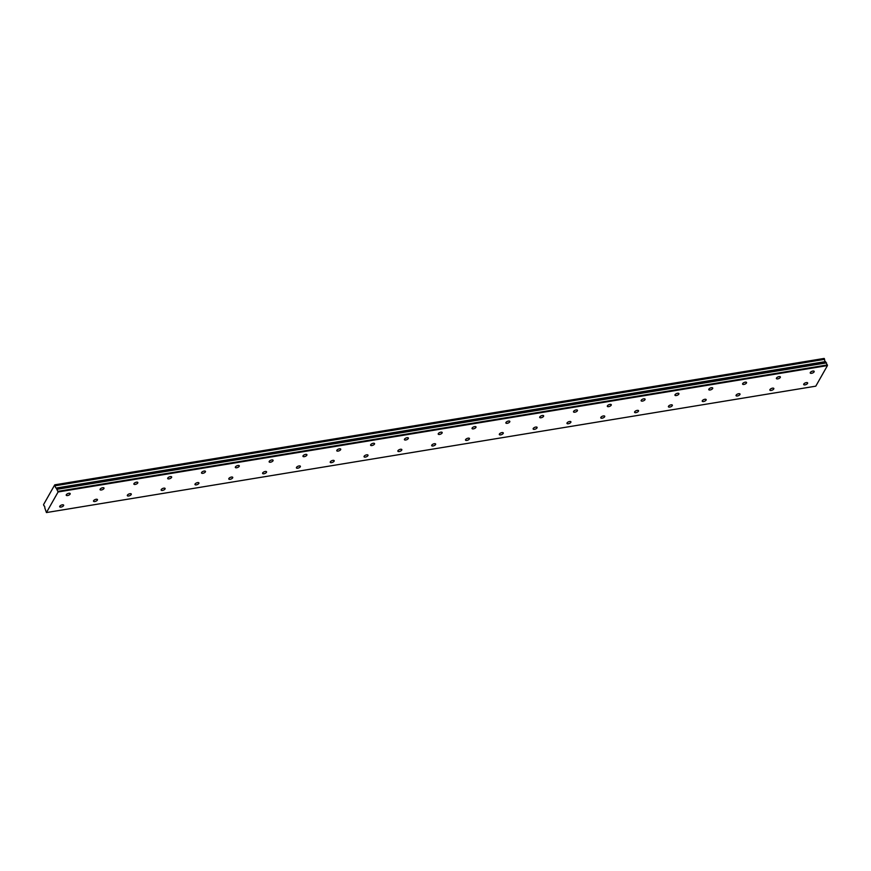 <?xml version="1.0" encoding="UTF-8"?>
<svg xmlns="http://www.w3.org/2000/svg" width="871" height="871" viewBox="0 0 871 871"><rect width="100%" height="100%" fill="white"/><g stroke="black" fill="none" stroke-linecap="round" stroke-linejoin="round"><path stroke-width="1.31" d="M811.565 373.311A2.134 0.915 157.6 0 0 814.189 371.373A2.134 0.915 157.6 0 0 812.85 371.057A2.134 0.915 157.6 0 0 810.237 372.995A2.134 0.915 157.6 0 0 811.565 373.311M777.749 378.874A2.134 0.915 157.6 0 0 780.372 376.925A2.134 0.915 157.6 0 0 779.033 376.61A2.134 0.915 157.6 0 0 776.409 378.558A2.134 0.915 157.6 0 0 777.749 378.874M61.035 507.096A2.134 0.915 157.6 0 0 63.648 505.147A2.134 0.915 157.6 0 0 62.32 504.832A2.134 0.915 157.6 0 0 59.696 506.78A2.134 0.915 157.6 0 0 61.035 507.096M94.852 501.533A2.134 0.915 157.6 0 0 97.465 499.595A2.134 0.915 157.6 0 0 96.137 499.279A2.134 0.915 157.6 0 0 93.513 501.217A2.134 0.915 157.6 0 0 94.852 501.533M128.668 495.98A2.134 0.915 157.6 0 0 131.292 494.031A2.134 0.915 157.6 0 0 129.953 493.715A2.134 0.915 157.6 0 0 127.329 495.664A2.134 0.915 157.6 0 0 128.668 495.98M162.485 490.427A2.134 0.915 157.6 0 0 165.109 488.479A2.134 0.915 157.6 0 0 163.77 488.163A2.134 0.915 157.6 0 0 161.157 490.112A2.134 0.915 157.6 0 0 162.485 490.427M196.302 484.864A2.134 0.915 157.6 0 0 198.926 482.926A2.134 0.915 157.6 0 0 197.586 482.61A2.134 0.915 157.6 0 0 194.973 484.559A2.134 0.915 157.6 0 0 196.302 484.864M230.129 479.311A2.134 0.915 157.6 0 0 232.742 477.373A2.134 0.915 157.6 0 0 231.403 477.058A2.134 0.915 157.6 0 0 228.79 478.996A2.134 0.915 157.6 0 0 230.129 479.311M263.946 473.759A2.134 0.915 157.6 0 0 266.559 471.81A2.134 0.915 157.6 0 0 265.22 471.494A2.134 0.915 157.6 0 0 262.607 473.443A2.134 0.915 157.6 0 0 263.946 473.759M297.762 468.206A2.134 0.915 157.6 0 0 300.375 466.257A2.134 0.915 157.6 0 0 299.036 465.941A2.134 0.915 157.6 0 0 296.423 467.89A2.134 0.915 157.6 0 0 297.762 468.206M331.579 462.643A2.134 0.915 157.6 0 0 334.192 460.705A2.134 0.915 157.6 0 0 332.853 460.389A2.134 0.915 157.6 0 0 330.24 462.327A2.134 0.915 157.6 0 0 331.579 462.643M365.395 457.09A2.134 0.915 157.6 0 0 368.008 455.141A2.134 0.915 157.6 0 0 366.68 454.825A2.134 0.915 157.6 0 0 364.056 456.774A2.134 0.915 157.6 0 0 365.395 457.09M399.212 451.537A2.134 0.915 157.6 0 0 401.825 449.588A2.134 0.915 157.6 0 0 400.497 449.273A2.134 0.915 157.6 0 0 397.873 451.222A2.134 0.915 157.6 0 0 399.212 451.537M433.029 445.974A2.134 0.915 157.6 0 0 435.652 444.036A2.134 0.915 157.6 0 0 434.313 443.72A2.134 0.915 157.6 0 0 431.689 445.669A2.134 0.915 157.6 0 0 433.029 445.974M743.932 384.427A2.134 0.915 157.6 0 0 746.545 382.478A2.134 0.915 157.6 0 0 745.217 382.162A2.134 0.915 157.6 0 0 742.593 384.111A2.134 0.915 157.6 0 0 743.932 384.427M710.115 389.979A2.134 0.915 157.6 0 0 712.728 388.041A2.134 0.915 157.6 0 0 711.4 387.726A2.134 0.915 157.6 0 0 708.776 389.664A2.134 0.915 157.6 0 0 710.115 389.979M676.299 395.543A2.134 0.915 157.6 0 0 678.912 393.594A2.134 0.915 157.6 0 0 677.573 393.278A2.134 0.915 157.6 0 0 674.96 395.227A2.134 0.915 157.6 0 0 676.299 395.543M642.482 401.096A2.134 0.915 157.6 0 0 645.095 399.147A2.134 0.915 157.6 0 0 643.756 398.831A2.134 0.915 157.6 0 0 641.143 400.78A2.134 0.915 157.6 0 0 642.482 401.096M608.666 406.648A2.134 0.915 157.6 0 0 611.279 404.71A2.134 0.915 157.6 0 0 609.94 404.394A2.134 0.915 157.6 0 0 607.327 406.332A2.134 0.915 157.6 0 0 608.666 406.648M574.849 412.201A2.134 0.915 157.6 0 0 577.462 410.263A2.134 0.915 157.6 0 0 576.123 409.947A2.134 0.915 157.6 0 0 573.51 411.885A2.134 0.915 157.6 0 0 574.849 412.201M541.022 417.764A2.134 0.915 157.6 0 0 543.646 415.815A2.134 0.915 157.6 0 0 542.306 415.5A2.134 0.915 157.6 0 0 539.693 417.449A2.134 0.915 157.6 0 0 541.022 417.764M507.205 423.317A2.134 0.915 157.6 0 0 509.829 421.368A2.134 0.915 157.6 0 0 508.49 421.052A2.134 0.915 157.6 0 0 505.877 423.001A2.134 0.915 157.6 0 0 507.205 423.317M473.389 428.87A2.134 0.915 157.6 0 0 476.012 426.932A2.134 0.915 157.6 0 0 474.673 426.616A2.134 0.915 157.6 0 0 472.049 428.554A2.134 0.915 157.6 0 0 473.389 428.87M439.572 434.433A2.134 0.915 157.6 0 0 442.185 432.484A2.134 0.915 157.6 0 0 440.857 432.168A2.134 0.915 157.6 0 0 438.233 434.117A2.134 0.915 157.6 0 0 439.572 434.433M405.755 439.986A2.134 0.915 157.6 0 0 408.368 438.037A2.134 0.915 157.6 0 0 407.04 437.721A2.134 0.915 157.6 0 0 404.416 439.67A2.134 0.915 157.6 0 0 405.755 439.986M371.939 445.538A2.134 0.915 157.6 0 0 374.552 443.6A2.134 0.915 157.6 0 0 373.213 443.285A2.134 0.915 157.6 0 0 370.6 445.223A2.134 0.915 157.6 0 0 371.939 445.538M338.122 451.091A2.134 0.915 157.6 0 0 340.735 449.153A2.134 0.915 157.6 0 0 339.396 448.837A2.134 0.915 157.6 0 0 336.783 450.775A2.134 0.915 157.6 0 0 338.122 451.091M304.306 456.654A2.134 0.915 157.6 0 0 306.919 454.706A2.134 0.915 157.6 0 0 305.579 454.39A2.134 0.915 157.6 0 0 302.966 456.339A2.134 0.915 157.6 0 0 304.306 456.654M270.489 462.207A2.134 0.915 157.6 0 0 273.102 460.258A2.134 0.915 157.6 0 0 271.763 459.942A2.134 0.915 157.6 0 0 269.15 461.891A2.134 0.915 157.6 0 0 270.489 462.207M236.662 467.76A2.134 0.915 157.6 0 0 239.285 465.822A2.134 0.915 157.6 0 0 237.946 465.506A2.134 0.915 157.6 0 0 235.333 467.444A2.134 0.915 157.6 0 0 236.662 467.76M466.845 440.421A2.134 0.915 157.6 0 0 469.469 438.483A2.134 0.915 157.6 0 0 468.13 438.167A2.134 0.915 157.6 0 0 465.517 440.105A2.134 0.915 157.6 0 0 466.845 440.421M500.662 434.869A2.134 0.915 157.6 0 0 503.286 432.92A2.134 0.915 157.6 0 0 501.946 432.604A2.134 0.915 157.6 0 0 499.333 434.553A2.134 0.915 157.6 0 0 500.662 434.869M534.489 429.316A2.134 0.915 157.6 0 0 537.102 427.367A2.134 0.915 157.6 0 0 535.763 427.051A2.134 0.915 157.6 0 0 533.15 429A2.134 0.915 157.6 0 0 534.489 429.316M568.306 423.752A2.134 0.915 157.6 0 0 570.919 421.814A2.134 0.915 157.6 0 0 569.58 421.499A2.134 0.915 157.6 0 0 566.967 423.437A2.134 0.915 157.6 0 0 568.306 423.752M602.122 418.2A2.134 0.915 157.6 0 0 604.735 416.251A2.134 0.915 157.6 0 0 603.396 415.935A2.134 0.915 157.6 0 0 600.783 417.884A2.134 0.915 157.6 0 0 602.122 418.2M635.939 412.647A2.134 0.915 157.6 0 0 638.552 410.698A2.134 0.915 157.6 0 0 637.213 410.383A2.134 0.915 157.6 0 0 634.6 412.331A2.134 0.915 157.6 0 0 635.939 412.647M669.755 407.084A2.134 0.915 157.6 0 0 672.368 405.146A2.134 0.915 157.6 0 0 671.04 404.83A2.134 0.915 157.6 0 0 668.416 406.779A2.134 0.915 157.6 0 0 669.755 407.084M703.572 401.531A2.134 0.915 157.6 0 0 706.185 399.593A2.134 0.915 157.6 0 0 704.857 399.277A2.134 0.915 157.6 0 0 702.233 401.215A2.134 0.915 157.6 0 0 703.572 401.531M202.845 473.323A2.134 0.915 157.6 0 0 205.469 471.374A2.134 0.915 157.6 0 0 204.13 471.059A2.134 0.915 157.6 0 0 201.517 473.007A2.134 0.915 157.6 0 0 202.845 473.323M169.028 478.876A2.134 0.915 157.6 0 0 171.652 476.927A2.134 0.915 157.6 0 0 170.313 476.611A2.134 0.915 157.6 0 0 167.689 478.56A2.134 0.915 157.6 0 0 169.028 478.876M135.212 484.428A2.134 0.915 157.6 0 0 137.825 482.49A2.134 0.915 157.6 0 0 136.497 482.175A2.134 0.915 157.6 0 0 133.873 484.113A2.134 0.915 157.6 0 0 135.212 484.428M101.395 489.981A2.134 0.915 157.6 0 0 104.008 488.043A2.134 0.915 157.6 0 0 102.68 487.727A2.134 0.915 157.6 0 0 100.056 489.665A2.134 0.915 157.6 0 0 101.395 489.981M737.389 395.978A2.134 0.915 157.6 0 0 740.012 394.03A2.134 0.915 157.6 0 0 738.673 393.714A2.134 0.915 157.6 0 0 736.049 395.663A2.134 0.915 157.6 0 0 737.389 395.978M771.205 390.426A2.134 0.915 157.6 0 0 773.829 388.477A2.134 0.915 157.6 0 0 772.49 388.161A2.134 0.915 157.6 0 0 769.877 390.11A2.134 0.915 157.6 0 0 771.205 390.426M805.022 384.862A2.134 0.915 157.6 0 0 807.646 382.924A2.134 0.915 157.6 0 0 806.306 382.609A2.134 0.915 157.6 0 0 803.693 384.547A2.134 0.915 157.6 0 0 805.022 384.862M67.579 495.545A2.134 0.915 157.6 0 0 70.192 493.596A2.134 0.915 157.6 0 0 68.853 493.28A2.134 0.915 157.6 0 0 66.24 495.229A2.134 0.915 157.6 0 0 67.579 495.545M54.753 484.831L824.108 358.438L824.576 359.211L55.221 485.604L54.753 484.831L43.55 504.614L43.909 505.757A1.524 0.653 80.7 0 1 44.606 506.454A1.524 0.653 80.7 0 1 44.824 507.989L46.435 512.562L58.096 491.973L827.45 365.58L815.789 386.169L46.435 512.562M58.096 491.973L56.223 488.043L825.512 361.585A1.524 0.653 80.7 0 1 824.826 360.877A1.524 0.653 80.7 0 1 824.597 359.353L824.576 359.211M825.577 361.65L827.45 365.58M58.074 491.331L827.428 364.938M825.512 361.585L56.223 488.043M56.158 487.978A1.524 0.653 80.7 0 1 55.472 487.27A1.524 0.653 80.7 0 1 55.243 485.746L824.597 359.353M57.225 489.262L826.579 362.869M824.293 358.525L54.938 484.918M56.615 488.969L825.969 362.576"/></g></svg>

